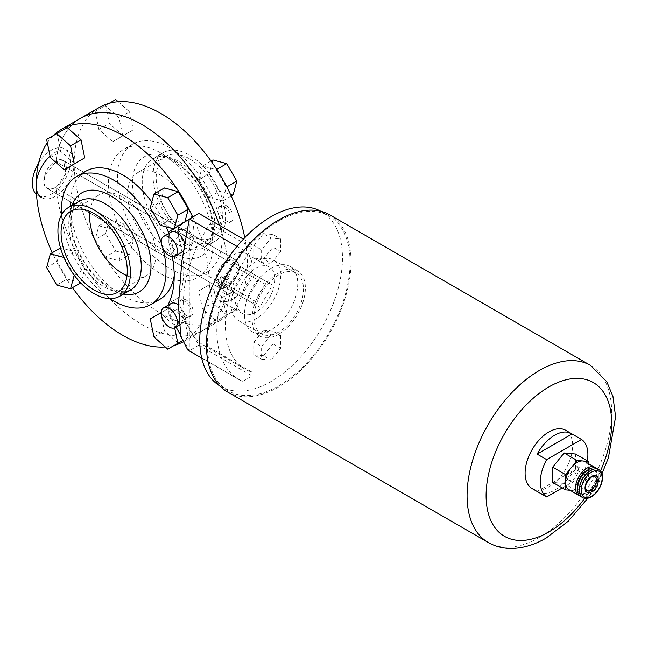 <?xml version="1.0" encoding="UTF-8"?>
<svg xmlns="http://www.w3.org/2000/svg" width="648" height="648" viewBox="0 0 648 648"><rect width="100%" height="100%" fill="white"/><g stroke="black" fill="none" stroke-linecap="round" stroke-linejoin="round"><path stroke-width="0.49" stroke-dasharray="3.24 2.43" d="M50.082 156.16A26.908 15.536 -60 0 1 55.169 152.418A26.908 15.536 -60 0 1 68.623 151.081A26.908 15.536 -60 0 1 72.746 172.643A26.908 15.536 -60 0 1 55.169 196.352A26.908 15.536 -60 0 1 41.715 197.689L37.916 195.485A26.908 15.536 -60 0 1 36.49 194.473M38.556 163.345A26.908 15.536 -60 0 1 51.362 150.223A26.908 15.536 -60 0 1 64.816 148.886A26.908 15.536 -60 0 1 68.939 170.448A26.908 15.536 -60 0 1 51.362 194.157A26.908 15.536 -60 0 1 37.916 195.485M252.526 276.939A16.143 9.323 -60 0 1 253.984 275.991A16.143 9.323 -60 0 1 255.442 275.254L265.307 280.949A16.143 9.323 -60 0 1 265.307 284.318L255.442 301.401A16.143 9.323 -60 0 1 253.984 302.349A16.143 9.323 -60 0 1 252.526 303.086L225.893 287.704A16.143 9.323 -60 0 1 219.275 287.769A16.143 9.323 -60 0 1 216.027 282.01L242.668 297.392A16.143 9.323 -60 0 1 242.668 294.022L216.027 278.64A16.143 9.323 -60 0 1 225.893 261.557L252.526 276.939L242.668 294.022M55.169 187.564A16.143 9.323 -60 0 1 47.102 188.366A16.143 9.323 -60 0 1 44.623 175.43A16.143 9.323 -60 0 1 55.169 161.206A16.143 9.323 -60 0 1 63.245 160.404A16.143 9.323 -60 0 1 65.715 173.34A16.143 9.323 -60 0 1 55.169 187.564M242.668 297.392L252.526 303.086M228.809 259.88A16.143 9.323 -60 0 1 235.418 259.808A16.143 9.323 -60 0 1 238.675 265.575L255.442 275.254M238.675 265.575L265.307 280.949M238.675 268.936A16.143 9.323 -60 0 1 228.809 286.019L238.675 268.936L265.307 284.318M228.809 286.019L255.442 301.401M225.893 261.557L216.027 278.64M216.027 282.01L225.893 287.704M184.542 316.629A9.42 5.435 -120 0 0 189.248 317.099A9.42 5.435 -120 0 0 190.698 309.55A9.42 5.435 -120 0 0 184.542 301.255A9.42 5.435 -120 0 0 179.836 300.785A9.42 5.435 -120 0 0 178.394 308.335A9.42 5.435 -120 0 0 184.542 316.629M186.446 315.536A9.42 5.435 -120 0 0 191.152 315.997A9.42 5.435 -120 0 0 192.602 308.456A9.42 5.435 -120 0 0 186.446 300.154A9.42 5.435 -120 0 0 181.74 299.692A9.42 5.435 -120 0 0 180.298 307.233A9.42 5.435 -120 0 0 186.446 315.536M184.542 245.236A9.42 5.435 -120 0 0 189.248 245.697A9.42 5.435 -120 0 0 190.698 238.156A9.42 5.435 -120 0 0 184.542 229.854A9.42 5.435 -120 0 0 179.836 229.384A9.42 5.435 -120 0 0 178.394 236.933A9.42 5.435 -120 0 0 184.542 245.236M186.446 244.134A9.42 5.435 -120 0 0 191.152 244.604A9.42 5.435 -120 0 0 192.602 237.055A9.42 5.435 -120 0 0 186.446 228.752A9.42 5.435 -120 0 0 181.74 228.29A9.42 5.435 -120 0 0 180.298 235.84A9.42 5.435 -120 0 0 186.446 244.134M89.886 211.442A46.818 27.03 60 0 1 99.306 194.805A46.818 27.03 60 0 1 122.707 197.122A46.818 27.03 60 0 1 153.293 238.375A46.818 27.03 60 0 1 146.116 275.894A46.818 27.03 60 0 1 127 275.724M161.312 243A73.993 42.719 60 0 1 162.834 248.16M151.81 201.941A73.993 42.719 60 0 1 166.188 226.841M168.82 233.418A73.993 42.719 60 0 1 174.207 275.781M159.708 299.425A73.993 42.719 60 0 1 122.707 295.763A73.993 42.719 60 0 1 74.374 230.558A73.993 42.719 60 0 1 85.714 171.266M192.691 216.91A122.423 70.681 60 0 1 183.919 341.366A122.423 70.681 60 0 1 182.453 342.176M174.199 345.425A122.423 70.681 60 0 1 165.256 346.964M227.545 287.088A122.423 70.681 60 0 1 202.946 330.383A122.423 70.681 60 0 1 141.734 324.324A122.423 70.681 60 0 1 55.922 188.001L227.545 287.088L219.85 288.101L217.639 275.335L227.545 260.723L55.922 161.644A122.423 70.681 60 0 1 80.522 118.341A122.423 70.681 -120 0 0 55.922 161.644L44.736 175.487L44.007 183.441L47.474 188.584L55.922 188.001A122.423 70.681 -120 0 0 141.734 324.324A122.423 70.681 -120 0 0 202.946 330.383A122.423 70.681 -120 0 0 227.545 287.088L55.922 188.001L65.829 173.405L63.617 160.623L55.922 161.644L227.545 260.723A122.423 70.681 -120 0 0 219.494 225.318A122.423 70.681 60 0 1 227.545 260.723L235.994 260.14L239.468 265.283L238.739 273.221L227.545 287.088M60.823 247.763L57.121 261.557L67.222 279.045L81.016 282.739L84.71 268.944L74.609 251.456L60.523 247.933M164.406 187.952L160.712 201.747L170.813 219.235L184.599 222.928L184.964 221.592M72.438 287.696A122.423 70.681 60 0 1 52.237 252.712M47.32 142.69A122.423 70.681 60 0 1 53.12 135.716M188.301 337.284L182.023 340.913L188.301 337.284L184.599 319.229L170.813 306.998L160.712 312.83L164.406 330.885L178.2 343.116L167.735 349.159M67.222 127.575L57.121 133.407L60.823 151.47L74.609 163.701L64.152 169.736M109.901 298.606A73.993 42.719 60 0 1 61.52 214.812M150.247 207.789L160.712 201.747M160.348 225.277L170.813 219.235M174.142 228.971L184.599 222.928M153.941 336.928L164.406 330.885M150.247 318.865L160.712 312.83M174.66 327.823L174.142 325.272L184.599 319.229M161.255 312.514L170.813 306.998M174.142 325.272L161.263 313.851M46.656 267.6L57.121 261.557M56.757 285.088L67.222 279.045M74.188 275.197L84.71 268.944M74.245 274.987L64.152 257.499L74.609 251.456M46.656 139.45L57.121 133.407M50.358 157.505L60.823 151.47M226.403 205.691A9.42 5.435 60 0 1 232.551 213.986A9.42 5.435 60 0 1 231.109 221.535A9.42 5.435 60 0 1 226.403 221.065A9.42 5.435 60 0 1 220.247 212.771A9.42 5.435 60 0 1 221.689 205.222A9.42 5.435 60 0 1 226.403 205.691M224.5 206.785A9.42 5.435 60 0 1 230.648 215.087A9.42 5.435 60 0 1 229.206 222.629A9.42 5.435 60 0 1 224.5 222.167A9.42 5.435 60 0 1 218.344 213.864A9.42 5.435 60 0 1 219.785 206.323A9.42 5.435 60 0 1 224.5 206.785M226.403 277.085A9.42 5.435 60 0 1 232.551 285.387A9.42 5.435 60 0 1 231.109 292.928A9.42 5.435 60 0 1 226.403 292.467A9.42 5.435 60 0 1 220.247 284.164A9.42 5.435 60 0 1 221.689 276.623A9.42 5.435 60 0 1 226.403 277.085M224.5 278.186A9.42 5.435 60 0 1 230.648 286.481A9.42 5.435 60 0 1 229.206 294.03A9.42 5.435 60 0 1 224.5 293.56A9.42 5.435 60 0 1 218.344 285.266A9.42 5.435 60 0 1 219.785 277.717A9.42 5.435 60 0 1 224.5 278.186M160.761 175.154A46.818 27.03 -120 0 0 137.352 172.838A46.818 27.03 -120 0 0 130.175 210.349A46.818 27.03 -120 0 0 160.761 251.602A46.818 27.03 -120 0 0 184.17 253.927A46.818 27.03 -120 0 0 191.346 216.408A46.818 27.03 -120 0 0 160.761 175.154M189.297 158.679A46.818 27.03 -120 0 0 165.888 156.354A46.818 27.03 -120 0 0 158.711 193.874A46.818 27.03 -120 0 0 189.297 235.127A46.818 27.03 -120 0 0 212.706 237.443A46.818 27.03 -120 0 0 219.883 199.932A46.818 27.03 -120 0 0 189.297 158.679M189.297 238.756A51.257 29.589 -120 0 0 214.925 241.291A51.257 29.589 -120 0 0 222.782 200.216A51.257 29.589 -120 0 0 189.297 155.05A51.257 29.589 -120 0 0 163.669 152.515A51.257 29.589 -120 0 0 155.812 193.582A51.257 29.589 -120 0 0 189.297 238.756M169.768 268.588A73.993 42.719 -120 0 0 206.769 272.257A73.993 42.719 -120 0 0 218.109 212.965A73.993 42.719 -120 0 0 169.768 147.76A73.993 42.719 -120 0 0 132.775 144.099A73.993 42.719 -120 0 0 121.435 203.391A73.993 42.719 -120 0 0 169.768 268.588M160.761 273.796A73.993 42.719 -120 0 0 197.753 277.457A73.993 42.719 -120 0 0 209.101 218.165A73.993 42.719 -120 0 0 160.761 152.96A73.993 42.719 -120 0 0 123.768 149.299A73.993 42.719 -120 0 0 112.428 208.591A73.993 42.719 -120 0 0 160.761 273.796M99.549 107.357A122.423 70.681 -120 0 0 80.781 205.457A122.423 70.681 -120 0 0 160.761 313.34A122.423 70.681 -120 0 0 221.972 319.399A122.423 70.681 -120 0 0 244.758 237.711M98.869 129.495L95.175 111.44L105.276 105.608L119.062 117.839L122.764 135.902L112.663 141.726L98.869 129.495L109.334 123.46L105.64 105.397L95.175 111.44M202.459 308.918L198.766 290.855L208.859 285.031L222.653 297.262L226.346 315.317L216.254 321.149L202.459 308.918L212.925 302.875L209.223 284.82L198.766 290.855M198.766 179.78L202.459 165.985L216.254 169.679L226.346 187.167L222.653 200.961L208.859 197.267L198.766 179.78L209.223 173.737L212.925 159.943M105.276 257.078L95.175 239.59L98.869 225.796L112.663 229.489L122.764 246.977L119.062 260.771L105.276 257.078L115.733 251.035L105.64 233.547L95.175 239.59M219.324 278.988L233.118 291.219L222.653 297.262M233.118 291.219L236.812 309.274L226.346 315.317M236.812 309.274L216.254 321.149M226.719 315.106L212.925 302.875M211.037 161.036L202.459 165.985M216.716 169.412L216.254 169.679M226.816 186.899L226.346 187.167M231.231 196.012L222.653 200.961M233.118 194.918L219.324 191.225L208.859 197.267M219.324 191.225L209.223 173.737M109.269 103.299L105.276 105.608M105.64 105.397L115.733 99.565M118.211 101.76L129.527 111.796L119.062 117.839M129.527 111.796L133.221 129.859L122.764 135.902M133.221 129.859L112.663 141.726M123.128 135.691L109.334 123.46M105.64 233.547L109.334 219.753L98.869 225.796M109.334 219.753L123.128 223.447L112.663 229.489M123.128 223.447L133.221 240.935L122.764 246.977M133.221 240.935L129.527 254.729L119.062 260.771M129.527 254.729L115.733 251.035M171.218 303.434A11.437 6.602 -120 0 0 169.46 312.595A11.437 6.602 -120 0 0 176.936 322.672A11.437 6.602 -120 0 0 182.647 323.239A11.437 6.602 -120 0 0 184.656 315.041A11.437 6.602 -120 0 0 178.435 305.022M171.218 232.033A11.437 6.602 -120 0 0 169.46 241.194A11.437 6.602 -120 0 0 176.936 251.27A11.437 6.602 -120 0 0 182.647 251.837M183.254 251.408A11.437 6.602 -120 0 0 184.567 243.267M278.721 334.206A37.665 21.749 120 0 0 303.329 301.012A37.665 21.749 120 0 0 297.554 270.824A37.665 21.749 120 0 0 278.721 272.695A37.665 21.749 120 0 0 254.113 305.888A37.665 21.749 120 0 0 259.889 336.069A37.665 21.749 120 0 0 278.721 334.206M271.107 268.296A37.665 21.749 -60 0 1 289.94 266.433A37.665 21.749 -60 0 1 295.715 296.622A37.665 21.749 -60 0 1 271.107 329.816A37.665 21.749 -60 0 1 252.275 331.679A37.665 21.749 -60 0 1 246.499 301.49A37.665 21.749 -60 0 1 271.107 268.296M219.98 386.03A100.894 58.255 120 0 0 220.66 386.435A100.894 58.255 120 0 0 271.107 381.437A100.894 58.255 120 0 0 337.025 292.523A100.894 58.255 120 0 0 321.554 211.677A100.894 58.255 120 0 0 320.865 211.289M278.721 221.065A100.894 58.255 120 0 0 212.803 309.979A100.894 58.255 120 0 0 228.274 390.833A100.894 58.255 120 0 0 278.721 385.835A100.894 58.255 120 0 0 344.631 296.922A100.894 58.255 120 0 0 329.168 216.068A100.894 58.255 120 0 0 278.721 221.065M280.625 335.551L280.625 348.235L271.107 360.069L261.598 359.219L261.598 346.534L271.107 334.7L280.625 335.551L273.011 331.16L273.011 343.845L280.625 348.235M252.08 372.171L252.08 375.945L242.571 381.437A107.625 62.135 -60 0 1 239.096 379.679A107.625 62.135 -60 0 1 242.571 249.626L252.08 244.134L252.08 247.909A95.515 55.145 -60 0 0 245.147 369.19A95.515 55.145 -60 0 0 252.08 372.171L210.227 348.008A95.515 55.145 -60 0 1 203.294 345.028A95.515 55.145 -60 0 1 210.227 223.746L252.08 247.909M280.625 251.578L271.107 263.412L261.598 262.562L261.598 249.877L271.107 238.043L280.625 238.893L280.625 251.578L273.011 247.18L263.501 259.014L271.107 263.412M176.045 327.054L168.836 314.207L178.354 308.715L198.815 345.19L252.08 375.945M178.354 308.715L178.354 297.707A94.171 54.367 -120 0 0 178.354 237.233L178.354 226.225L198.815 213.378M243.413 239.128L252.08 244.134M210.227 223.746L210.227 348.008M178.354 297.707L168.836 303.199M168.836 314.207L168.836 304.803M236.99 246.402L242.571 249.626M198.815 345.19L189.297 350.681L242.571 381.437M187.831 350.082L189.297 350.681L180.533 335.048M168.836 231.717L178.354 226.225M173.486 228.801L174.328 228.274M172.303 256.73A94.171 54.367 -120 0 0 168.836 242.725L178.354 237.233M168.836 242.725L168.836 233.41M189.297 218.87L189.297 350.681M273.011 343.845L263.501 355.679L271.107 360.069M263.501 355.679L253.984 354.829L261.598 359.219M253.984 354.829L253.984 342.144L261.598 346.534M253.984 342.144L263.501 330.31L271.107 334.7M263.501 330.31L273.011 331.16M263.501 259.014L253.984 258.163L261.598 262.562M253.984 258.163L253.984 245.479L261.598 249.877M253.984 245.479L263.501 233.644L271.107 238.043M263.501 233.644L273.011 234.495L280.625 238.893M273.011 234.495L273.011 247.18M532.065 488.552A33.631 19.416 120 0 0 548.88 486.883A33.631 19.416 120 0 0 570.856 457.245A33.631 19.416 120 0 0 565.696 430.296M538.415 492.188A33.631 19.416 120 0 0 554.591 490.18A33.631 19.416 120 0 0 572.022 471.331L581.54 476.823A33.631 19.416 120 0 0 587.307 460.825M227.602 391.991A102.246 59.033 120 0 0 278.721 386.929A102.246 59.033 120 0 0 345.514 296.833A102.246 59.033 120 0 0 329.84 214.901M278.721 332.011A34.976 20.193 -60 0 1 261.233 333.744A34.976 20.193 -60 0 1 255.871 305.71A34.976 20.193 -60 0 1 278.721 274.89A34.976 20.193 -60 0 1 296.209 273.156A34.976 20.193 -60 0 1 301.571 301.182A34.976 20.193 -60 0 1 278.721 332.011M255.887 318.824A34.976 20.193 -60 0 1 238.399 320.558A34.976 20.193 -60 0 1 233.037 292.531A34.976 20.193 -60 0 1 255.887 261.711A34.976 20.193 -60 0 1 273.375 259.978A34.976 20.193 -60 0 1 278.737 288.004A34.976 20.193 -60 0 1 255.887 318.824M255.887 312.239A26.908 15.536 -60 0 1 242.433 313.567A26.908 15.536 -60 0 1 238.31 292.013A26.908 15.536 -60 0 1 255.887 268.296A26.908 15.536 -60 0 1 269.341 266.968A26.908 15.536 -60 0 1 273.464 288.53A26.908 15.536 -60 0 1 255.887 312.239M233.061 299.052A26.908 15.536 -60 0 1 219.607 300.389A26.908 15.536 -60 0 1 215.484 278.826A26.908 15.536 -60 0 1 233.061 255.118A26.908 15.536 -60 0 1 246.507 253.789A26.908 15.536 -60 0 1 250.638 275.343A26.908 15.536 -60 0 1 233.061 299.052M595.901 468.059A16.143 9.323 -60 0 1 597.205 481.221A16.143 9.323 -60 0 1 586.934 494.578A16.143 9.323 -60 0 1 579.871 495.825M570.021 490.277L577.028 490.909L582.738 483.813A16.143 9.323 -60 0 1 577.036 488.867A16.143 9.323 -60 0 1 571.317 490.39A16.143 9.323 -60 0 1 568.968 489.661M588.838 493.476A13.454 7.768 -60 0 1 582.106 494.14A13.454 7.768 -60 0 1 580.049 483.359A13.454 7.768 -60 0 1 588.838 471.509A13.454 7.768 -60 0 1 595.561 470.845A13.454 7.768 -60 0 1 597.626 481.618A13.454 7.768 -60 0 1 588.838 493.476M587.841 469.938A13.454 7.768 -60 0 1 593.657 469.743A13.454 7.768 -60 0 1 595.723 480.524A13.454 7.768 -60 0 1 586.934 492.375A13.454 7.768 -60 0 1 580.203 493.047A13.454 7.768 -60 0 1 577.465 487.912M596.905 468.512A16.143 9.323 -60 0 1 599.384 481.448A16.143 9.323 -60 0 1 588.838 495.671A16.143 9.323 -60 0 1 580.762 496.473M572.662 466.568A8.076 4.658 -60 0 1 576.696 466.163A8.076 4.658 -60 0 1 577.935 472.635A8.076 4.658 -60 0 1 572.662 479.747A8.076 4.658 -60 0 1 568.628 480.144A8.076 4.658 -60 0 1 567.389 473.68A8.076 4.658 -60 0 1 572.662 466.568M585.112 461.7A16.143 9.323 -60 0 1 588.457 469.103A16.143 9.323 -60 0 1 582.738 483.813L588.449 476.717L588.457 463.636M575.521 454.021L575.513 469.249L588.449 476.717M575.513 469.249L564.084 483.44L577.028 490.909M564.084 483.44L552.679 482.404M220.28 284.464L233.061 262.327L245.835 269.706L233.061 291.843L220.28 284.464L246.912 299.846L259.694 277.709L233.061 262.327M537.152 491.459L572.022 471.331M562.27 487.944L581.54 476.823M259.694 277.709L272.476 285.088L259.694 307.225L246.912 299.846M259.694 307.225L233.061 291.843M272.476 285.088L245.835 269.706M79.388 201.172A51.257 29.589 -120 0 0 71.531 242.247A51.257 29.589 -120 0 0 105.017 287.412A51.257 29.589 -120 0 0 130.645 289.956L125.858 291.519C121.387 292.208 115.781 290.709 109.05 287.015C94.673 278.162 83.6 264.133 75.84 244.936C71.985 234.333 70.494 224.905 71.377 216.659C72.989 209.458 72.357 206.655 79.388 201.172M123.412 294.127A57.243 33.048 60 0 1 110.525 289.113A57.243 33.048 60 0 1 72.163 205.343M178.459 245.009A51.257 29.589 60 0 1 144.974 199.843A51.257 29.589 60 0 1 152.831 158.768A51.257 29.589 60 0 1 178.459 161.312A51.257 29.589 60 0 1 211.945 206.477A51.257 29.589 60 0 1 204.088 247.552A51.257 29.589 60 0 1 178.459 245.009M172.943 159.611A57.243 33.048 -120 0 0 132.476 182.979A57.243 33.048 -120 0 0 172.943 253.076A57.243 33.048 -120 0 0 213.419 229.708A57.243 33.048 -120 0 0 172.943 159.611M590.49 365.391A102.246 59.033 -60 0 1 606.164 447.314A102.246 59.033 -60 0 1 539.371 537.411A102.246 59.033 -60 0 1 488.244 542.481M576.696 466.163L594.775 476.604A8.076 4.658 120 0 0 590.733 477.001A8.076 4.658 120 0 0 585.46 484.113A8.076 4.658 120 0 0 586.699 490.585L568.628 480.144M598.809 469.614A16.143 9.323 -60 0 1 601.279 482.549A16.143 9.323 -60 0 1 590.733 496.773A16.143 9.323 -60 0 1 582.665 497.575M584.674 498.32A88.792 51.265 120 0 0 600.461 470.983M219.275 287.769L47.102 188.366M235.418 259.808L63.245 160.404M68.623 151.081L64.816 148.886M189.248 317.099L191.152 315.997M189.248 245.697L191.152 244.604M70.762 211.28L99.306 194.805M183.919 341.366L221.972 319.399M117.58 292.37L146.116 275.894M47.474 188.584L219.85 288.101M179.836 229.384L181.74 228.29M179.836 300.785L181.74 299.692M163.669 152.515L152.831 158.768L157.618 157.205C162.089 156.516 167.694 158.015 174.425 161.708C188.803 170.562 199.868 184.591 207.627 203.796C211.491 214.391 212.981 223.819 212.09 232.065C210.487 239.266 211.11 242.069 204.088 247.552L214.925 241.291M231.109 221.535L229.206 222.629M231.109 292.928L229.206 294.03M165.888 156.354L137.352 172.838M206.769 272.257L197.753 277.457M132.775 144.099L123.768 149.299M212.706 237.443L184.17 253.927M63.617 160.623L235.994 260.14M221.689 276.623L219.785 277.717M221.689 205.222L219.785 206.323M179.14 325.264L182.647 323.239M289.94 266.433L297.554 270.824M220.66 386.435L228.274 390.833M321.554 211.677L329.168 216.068M201.674 358.069L239.096 379.679M252.275 331.679L259.889 336.069M203.294 345.028L245.147 369.19M261.233 333.744L238.399 320.558M242.433 313.567L219.607 300.389M582.106 494.14L580.203 493.047M595.561 470.845L593.657 469.743M269.341 266.968L246.507 253.789M296.209 273.156L273.375 259.978M587.809 498.263L601.976 473.72"/><path stroke-width="0.97" d="M41.715 197.689A26.908 15.536 -60 0 1 50.082 156.16M36.49 194.473A26.908 15.536 -60 0 1 38.556 163.345M127 275.724A46.818 27.03 60 0 1 122.707 273.569A46.818 27.03 60 0 1 89.886 211.442M94.171 290.053A46.818 27.03 60 0 1 63.585 248.791A46.818 27.03 60 0 1 70.762 211.28A46.818 27.03 60 0 1 94.171 213.597A46.818 27.03 60 0 1 124.756 254.85A46.818 27.03 60 0 1 117.58 292.37A46.818 27.03 60 0 1 94.171 290.053M94.171 209.976A51.257 29.589 60 0 1 127.656 255.142A51.257 29.589 60 0 1 119.799 296.209A51.257 29.589 60 0 1 94.171 293.674A51.257 29.589 60 0 1 60.685 248.508A51.257 29.589 60 0 1 68.542 207.433A51.257 29.589 60 0 1 94.171 209.976M61.52 214.812A73.993 42.719 60 0 1 76.707 176.467A73.993 42.719 60 0 1 113.7 180.136A73.993 42.719 60 0 1 161.312 243M162.834 248.16A73.993 42.719 60 0 1 150.692 304.625A73.993 42.719 60 0 1 113.7 300.964A73.993 42.719 60 0 1 109.901 298.606M76.707 176.467L85.714 171.266A73.993 42.719 60 0 1 122.707 174.936A73.993 42.719 60 0 1 151.81 201.941M166.188 226.841A73.993 42.719 60 0 1 168.82 233.418M174.207 275.781A73.993 42.719 60 0 1 159.708 299.425L150.692 304.625M53.12 135.716A122.423 70.681 60 0 1 61.503 129.325A122.423 70.681 60 0 1 122.707 135.392A122.423 70.681 60 0 1 192.691 216.91M182.453 342.176A122.423 70.681 60 0 1 174.199 345.425M165.256 346.964A122.423 70.681 60 0 1 122.707 335.308A122.423 70.681 60 0 1 72.438 287.696M141.734 124.408A122.423 70.681 60 0 1 219.494 225.318A122.423 70.681 -120 0 0 141.734 124.408A122.423 70.681 -120 0 0 80.522 118.341A122.423 70.681 60 0 1 141.734 124.408M178.2 191.646L164.406 187.952L153.941 193.995L150.247 207.789L160.348 225.277L174.142 228.971L177.836 215.177L188.301 209.142L178.2 191.646L167.735 197.689L153.941 193.995M184.964 221.592L188.301 209.142M52.237 252.712A122.423 70.681 60 0 1 47.32 142.69M178.2 343.116L182.023 340.913L177.836 343.327L174.66 327.823M81.016 139.806L67.222 127.575L46.656 139.45L50.358 157.505L64.152 169.736L84.71 157.869L81.016 139.806L70.551 145.849L56.757 133.618M74.609 163.701L84.71 157.869M177.836 215.177L167.735 197.689M161.263 313.851L160.348 313.041L150.247 318.865L153.941 336.928L167.735 349.159L177.836 343.327M160.348 313.041L161.255 312.514M63.933 257.442L50.358 253.805L46.656 267.6L56.757 285.088L70.551 288.781L80.717 282.909M50.358 253.805L60.523 247.933M70.551 288.781L74.188 275.197M74.245 163.912L70.551 145.849M244.758 237.711A122.423 70.681 -120 0 0 160.761 113.424A122.423 70.681 -120 0 0 99.549 107.357L61.503 129.325M216.716 169.412L226.719 163.636L212.925 159.943L211.037 161.036M226.719 163.636L236.812 181.132L226.816 186.899M236.812 181.132L233.118 194.918L231.231 196.012M118.211 101.76L115.733 99.565L109.269 103.299M169.322 327.07A11.437 6.602 -120 0 0 175.041 327.629A11.437 6.602 -120 0 0 176.791 318.468A11.437 6.602 -120 0 0 169.322 308.391A11.437 6.602 -120 0 0 163.604 307.824A11.437 6.602 -120 0 0 161.854 316.985A11.437 6.602 -120 0 0 169.322 327.07M178.435 305.022A11.437 6.602 -120 0 0 176.936 304.001A11.437 6.602 -120 0 0 171.218 303.434L163.604 307.824M169.322 255.668A11.437 6.602 -120 0 0 175.041 256.235A11.437 6.602 -120 0 0 176.791 247.074A11.437 6.602 -120 0 0 169.322 236.998A11.437 6.602 -120 0 0 163.604 236.431A11.437 6.602 -120 0 0 161.854 245.592A11.437 6.602 -120 0 0 169.322 255.668M175.041 256.235L182.647 251.837A11.437 6.602 -120 0 0 183.254 251.408M184.567 243.267A11.437 6.602 -120 0 0 176.936 232.6A11.437 6.602 -120 0 0 171.218 232.033L163.604 236.431M320.865 211.289A100.894 58.255 120 0 0 271.107 216.675A100.894 58.255 120 0 0 205.384 304.965A100.894 58.255 120 0 0 219.98 386.03M174.328 228.274L198.815 213.378L243.413 239.128M168.836 304.803L168.836 303.199A94.171 54.367 -120 0 0 172.303 256.73M201.674 358.069L187.831 350.082L180.833 336.474L178.435 304.925L181.78 261.841L189.297 218.87L236.99 246.402M168.836 233.41L168.836 231.717L173.486 228.801M180.533 335.048L176.045 327.054M587.307 460.825A33.631 19.416 120 0 0 581.54 439.474L572.022 433.982A33.631 19.416 120 0 0 571.406 433.593A33.631 19.416 120 0 0 554.591 435.262A33.631 19.416 120 0 0 537.152 454.118L546.661 459.61A33.631 19.416 120 0 0 546.661 496.951L537.152 491.459A33.631 19.416 120 0 0 537.775 491.848A33.631 19.416 120 0 0 538.415 492.188M571.406 433.593L565.696 430.296A33.631 19.416 120 0 0 548.88 431.965A33.631 19.416 120 0 0 526.905 461.603A33.631 19.416 120 0 0 532.065 488.552L537.775 491.848M278.721 219.972A102.246 59.033 120 0 0 211.928 310.068A102.246 59.033 120 0 0 227.602 391.991L488.244 542.481A102.246 59.033 -60 0 1 472.578 460.55A102.246 59.033 -60 0 1 539.371 370.454A102.246 59.033 -60 0 1 590.49 365.391L329.84 214.901A102.246 59.033 120 0 0 278.721 219.972M579.871 495.825A16.143 9.323 -60 0 1 578.858 495.372A16.143 9.323 -60 0 1 576.388 482.436A16.143 9.323 -60 0 1 586.934 468.212A16.143 9.323 -60 0 1 595.002 467.411A16.143 9.323 -60 0 1 595.901 468.059M578.858 495.372L568.968 489.661A16.143 9.323 -60 0 1 565.623 482.258A16.143 9.323 -60 0 1 571.342 467.548A16.143 9.323 -60 0 1 577.036 462.502A16.143 9.323 -60 0 1 582.755 460.971A16.143 9.323 -60 0 1 585.112 461.7L595.002 467.411M577.465 487.912A13.454 7.768 -60 0 1 586.934 470.408A13.454 7.768 -60 0 1 587.841 469.938M582.665 497.575L580.762 496.473A16.143 9.323 -60 0 1 578.291 483.538A16.143 9.323 -60 0 1 588.838 469.314A16.143 9.323 -60 0 1 596.905 468.512L598.809 469.614A16.143 9.323 -60 0 0 590.733 470.408A16.143 9.323 -60 0 0 580.187 484.639A16.143 9.323 -60 0 0 582.665 497.575C584.861 498.96 587.777 498.717 591.405 496.838C600.664 491.719 606.949 474.425 598.809 469.614M588.457 463.636L588.457 461.489L577.052 460.453L565.631 474.644L565.615 489.872L570.021 490.277M565.615 489.872L552.679 482.404L552.695 467.176L564.116 452.984L575.521 454.021L588.457 461.489M564.116 452.984L577.052 460.453M552.695 467.176L565.631 474.644M572.022 433.982L537.152 454.118M546.661 496.951L562.27 487.944M581.54 439.474L546.661 459.61M119.799 296.209L130.645 289.956A51.257 29.589 -120 0 0 138.502 248.881A51.257 29.589 -120 0 0 105.017 203.715A51.257 29.589 -120 0 0 79.388 201.172L68.542 207.433M72.163 205.343A57.243 33.048 60 0 1 110.525 195.647A57.243 33.048 60 0 1 150.474 257.904A57.243 33.048 60 0 1 123.412 294.127M600.461 470.983A88.792 51.265 120 0 0 604.511 393.701A88.792 51.265 120 0 0 548.88 386.929A88.792 51.265 120 0 0 486.097 495.671A88.792 51.265 120 0 0 548.88 531.919A88.792 51.265 120 0 0 584.674 498.32M591.689 491.832A9.42 5.435 -60 0 1 585.031 487.985A9.42 5.435 -60 0 1 591.689 476.45A9.42 5.435 -60 0 1 598.347 480.298A9.42 5.435 -60 0 1 591.689 491.832M586.699 490.585A8.076 4.658 120 0 0 590.733 490.18A8.076 4.658 120 0 0 596.006 483.068A8.076 4.658 120 0 0 594.775 476.604C594.775 476.094 593.657 476.248 591.405 477.066C585.735 482.639 584.164 487.142 586.699 490.585M591.689 472.06A14.799 8.546 120 0 0 581.224 490.18A14.799 8.546 120 0 0 591.689 496.222A14.799 8.546 120 0 0 602.154 478.103A14.799 8.546 120 0 0 591.689 472.06M175.041 327.629L179.14 325.264M488.244 542.481C495.031 546.329 502.427 548.321 510.454 548.435C522.337 548.459 534.211 545.009 546.094 538.083L568.272 521.211L587.809 498.263M601.976 473.72L608.375 457.942L615.6 416.745L612.959 396.487L606.771 381.672L590.49 365.391"/></g></svg>
